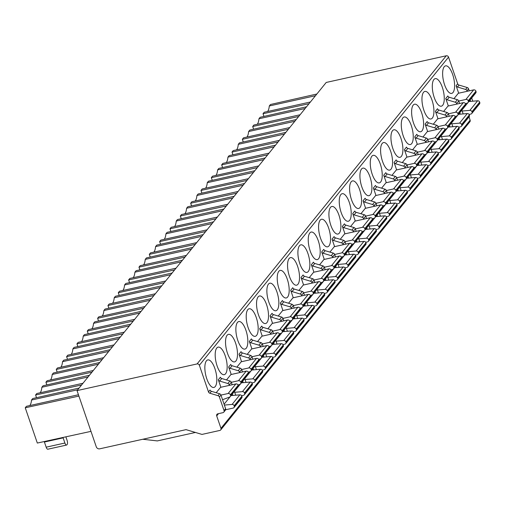 <?xml version="1.0" encoding="UTF-8"?>
<svg xmlns="http://www.w3.org/2000/svg" width="505" height="505" viewBox="0 0 505 505"><rect width="100%" height="100%" fill="white"/><g stroke="black" fill="none" stroke-linecap="round" stroke-linejoin="round"><path stroke-width="0.76" d="M78.906 396.09L25.25 407.787L37.326 443.055L90.982 431.358M44.219 441.553A3.295 1.231 -102.5 0 1 44.402 442.033L46.17 447.177A3.295 1.231 77.5 0 0 47.83 449.216L66.559 445.056A3.295 1.231 -102.5 0 1 64.899 443.018L63.131 437.867A3.295 1.231 77.5 0 0 62.98 437.463M65.871 436.831L67.07 440.335A3.295 1.231 -102.5 0 1 67.146 444.507L66.875 444.848A3.295 1.231 -102.5 0 1 66.559 445.056M469.252 90.849L468.558 88.829A1.881 1.673 -141 0 0 467.201 87.529L459.032 85.08A1.881 1.673 39 0 1 457.669 83.786L448.541 57.122A1.881 1.673 -141 0 0 446.25 55.784L326.211 82.454L77.031 390.611L96.278 446.818A2.822 2.506 39 0 0 99.712 448.825L186.048 429.641L201.968 434.414L219.845 430.443A1.881 1.673 39 0 0 220.723 429.906L469.896 121.755A1.881 1.673 -141 0 0 470.136 120.19L469.012 116.914M470.136 120.19L220.963 428.347A1.881 1.673 39 0 1 220.723 429.906M459.032 85.08L457.473 87.011A1.881 1.673 -141 0 1 456.11 85.711L458.673 93.198M220.963 428.347L216.702 415.905A1.881 1.673 -141 0 1 217.813 413.81L222.926 412.673A1.881 1.673 39 0 0 223.797 412.143L225.356 410.212A1.881 1.673 -141 0 0 225.596 408.652L220.944 395.055A1.881 1.673 -141 0 0 219.58 393.755L211.418 391.306A1.881 1.673 39 0 1 210.055 390.012L208.496 391.937L199.368 365.273A1.881 1.673 39 0 0 197.076 363.935L77.031 390.611M452.688 74.588A14.108 5.284 77.5 0 0 445.555 65.852A14.108 5.284 77.5 0 0 444.551 84.657A14.108 5.284 77.5 0 0 451.678 93.393A14.108 5.284 77.5 0 0 452.688 74.588M458.742 101.038L465.9 99.447A1.881 1.673 39 0 1 468.192 100.785L468.261 101A1.881 1.673 39 0 1 468.021 102.559L475.76 92.983A1.881 1.673 -141 0 0 476 91.424L475.931 91.216A1.881 1.673 -141 0 0 473.639 89.877L458.313 93.28L453.957 98.671M442.348 87.371A14.108 5.284 77.5 0 0 435.222 78.635A14.108 5.284 77.5 0 0 434.212 97.44A14.108 5.284 77.5 0 0 441.338 106.183A14.108 5.284 77.5 0 0 442.348 87.371M443.617 111.46L447.979 106.069L463.3 102.66A1.881 1.673 -141 0 1 465.591 103.998L465.667 104.207A1.881 1.673 -141 0 1 465.427 105.772L457.681 115.342A1.881 1.673 39 0 1 457.025 115.815L455.138 116.516M432.015 100.16A14.108 5.284 77.5 0 0 424.882 91.418A14.108 5.284 77.5 0 0 423.872 110.229A14.108 5.284 77.5 0 0 431.005 118.965A14.108 5.284 77.5 0 0 432.015 100.16M433.277 124.243L437.639 118.852L452.966 115.443A1.881 1.673 -141 0 1 455.251 116.781L455.327 116.996A1.881 1.673 -141 0 1 455.087 118.555L447.348 128.131A1.881 1.673 39 0 1 446.685 128.598L444.798 129.299M421.675 112.943A14.108 5.284 77.5 0 0 414.542 104.207A14.108 5.284 77.5 0 0 413.532 123.012A14.108 5.284 77.5 0 0 420.665 131.755A14.108 5.284 77.5 0 0 421.675 112.943M422.944 137.025L427.299 131.635L442.626 128.232A1.881 1.673 -141 0 1 444.918 129.57L444.987 129.779A1.881 1.673 -141 0 1 444.747 131.344L437.008 140.914A1.881 1.673 39 0 1 436.352 141.387L434.464 142.088M411.335 125.732A14.108 5.284 77.5 0 0 404.202 116.99A14.108 5.284 77.5 0 0 403.198 135.794A14.108 5.284 77.5 0 0 410.325 144.537A14.108 5.284 77.5 0 0 411.335 125.732M412.604 149.815L416.966 144.424L432.286 141.015A1.881 1.673 -141 0 1 434.578 142.353L434.647 142.568A1.881 1.673 -141 0 1 434.407 144.127L426.668 153.703A1.881 1.673 39 0 1 426.012 154.17L424.124 154.871M400.995 138.515A14.108 5.284 77.5 0 0 393.868 129.779A14.108 5.284 77.5 0 0 392.858 148.584A14.108 5.284 77.5 0 0 399.985 157.32A14.108 5.284 77.5 0 0 400.995 138.515M402.264 162.597L406.626 157.206L421.946 153.804A1.881 1.673 -141 0 1 424.238 155.142L424.314 155.351A1.881 1.673 -141 0 1 424.074 156.91L416.328 166.486A1.881 1.673 39 0 1 415.672 166.953L413.784 167.654M390.662 151.298A14.108 5.284 77.5 0 0 383.529 142.561A14.108 5.284 77.5 0 0 382.519 161.366A14.108 5.284 77.5 0 0 389.652 170.109A14.108 5.284 77.5 0 0 390.662 151.298M391.924 175.386L396.286 169.989L411.613 166.587A1.881 1.673 -141 0 1 413.898 167.925L413.974 168.133A1.881 1.673 -141 0 1 413.734 169.699L405.995 179.269A1.881 1.673 39 0 1 405.332 179.742L403.445 180.443M380.322 164.087A14.108 5.284 77.5 0 0 373.189 155.344A14.108 5.284 77.5 0 0 372.179 174.156A14.108 5.284 77.5 0 0 379.312 182.892A14.108 5.284 77.5 0 0 380.322 164.087M381.591 188.169L385.946 182.778L401.273 179.37A1.881 1.673 -141 0 1 403.564 180.708L403.634 180.923A1.881 1.673 -141 0 1 403.394 182.482L395.655 192.058A1.881 1.673 39 0 1 394.998 192.525L393.111 193.226M369.982 176.87A14.108 5.284 77.5 0 0 362.855 168.133A14.108 5.284 77.5 0 0 361.845 186.938A14.108 5.284 77.5 0 0 368.972 195.681A14.108 5.284 77.5 0 0 369.982 176.87M371.251 200.952L375.613 195.561L390.933 192.159A1.881 1.673 -141 0 1 393.225 193.497L393.294 193.705A1.881 1.673 -141 0 1 393.054 195.271L385.315 204.841A1.881 1.673 39 0 1 384.659 205.314L382.771 206.015M359.642 189.659A14.108 5.284 77.5 0 0 352.515 180.916A14.108 5.284 77.5 0 0 351.505 199.721A14.108 5.284 77.5 0 0 358.632 208.464A14.108 5.284 77.5 0 0 359.642 189.659M360.911 213.741L365.273 208.35L380.593 204.942A1.881 1.673 -141 0 1 382.885 206.28L382.96 206.494A1.881 1.673 -141 0 1 382.721 208.054L374.975 217.63A1.881 1.673 39 0 1 374.319 218.097L372.431 218.798M349.308 202.442A14.108 5.284 77.5 0 0 342.175 193.699A14.108 5.284 77.5 0 0 341.165 212.51A14.108 5.284 77.5 0 0 348.298 221.247A14.108 5.284 77.5 0 0 349.308 202.442M350.571 226.524L354.933 221.133L370.26 217.731A1.881 1.673 -141 0 1 372.551 219.069L372.621 219.277A1.881 1.673 -141 0 1 372.381 220.836L364.642 230.413A1.881 1.673 39 0 1 363.979 230.88L362.091 231.58M338.969 215.225A14.108 5.284 77.5 0 0 331.835 206.488A14.108 5.284 77.5 0 0 330.826 225.293A14.108 5.284 77.5 0 0 337.959 234.036A14.108 5.284 77.5 0 0 338.969 215.225M340.237 239.313L344.593 233.916L359.92 230.514A1.881 1.673 -141 0 1 362.211 231.852L362.281 232.06A1.881 1.673 -141 0 1 362.041 233.626L354.302 243.195A1.881 1.673 39 0 1 353.645 243.669L351.758 244.369M328.629 228.014A14.108 5.284 77.5 0 0 321.502 219.271A14.108 5.284 77.5 0 0 320.492 238.082A14.108 5.284 77.5 0 0 327.619 246.819A14.108 5.284 77.5 0 0 328.629 228.014M329.898 252.096L334.26 246.705L349.58 243.296A1.881 1.673 -141 0 1 351.871 244.635L351.941 244.849A1.881 1.673 -141 0 1 351.701 246.408L343.962 255.984A1.881 1.673 39 0 1 343.305 256.452L341.418 257.152M318.289 240.797A14.108 5.284 77.5 0 0 311.162 232.06A14.108 5.284 77.5 0 0 310.152 250.865A14.108 5.284 77.5 0 0 317.279 259.602A14.108 5.284 77.5 0 0 318.289 240.797M319.558 264.879L323.92 259.488L339.24 256.085A1.881 1.673 -141 0 1 341.531 257.424L341.607 257.632A1.881 1.673 -141 0 1 341.367 259.191L333.622 268.767A1.881 1.673 39 0 1 332.965 269.234L331.078 269.941M307.955 253.586A14.108 5.284 77.5 0 0 300.822 244.843A14.108 5.284 77.5 0 0 299.812 263.648A14.108 5.284 77.5 0 0 306.945 272.391A14.108 5.284 77.5 0 0 307.955 253.586M309.218 277.668L313.58 272.277L328.906 268.868A1.881 1.673 -141 0 1 331.198 270.207L331.267 270.421A1.881 1.673 -141 0 1 331.027 271.98L323.288 281.556A1.881 1.673 39 0 1 322.626 282.024L320.744 282.724M297.615 266.369A14.108 5.284 77.5 0 0 290.482 257.626A14.108 5.284 77.5 0 0 289.472 276.437A14.108 5.284 77.5 0 0 296.605 285.173A14.108 5.284 77.5 0 0 297.615 266.369M298.884 290.451L303.24 285.06L318.567 281.657A1.881 1.673 -141 0 1 320.858 282.989L320.927 283.204A1.881 1.673 -141 0 1 320.688 284.763L312.948 294.339A1.881 1.673 39 0 1 312.292 294.806L310.405 295.507M287.276 279.151A14.108 5.284 77.5 0 0 280.149 270.415A14.108 5.284 77.5 0 0 279.139 289.22A14.108 5.284 77.5 0 0 286.266 297.963A14.108 5.284 77.5 0 0 287.276 279.151M288.544 303.24L292.906 297.843L308.227 294.44A1.881 1.673 -141 0 1 310.518 295.779L310.588 295.987A1.881 1.673 -141 0 1 310.348 297.552L302.609 307.122A1.881 1.673 39 0 1 301.952 307.595L300.065 308.296M276.936 291.94A14.108 5.284 77.5 0 0 269.809 283.198A14.108 5.284 77.5 0 0 268.799 302.009A14.108 5.284 77.5 0 0 275.926 310.745A14.108 5.284 77.5 0 0 276.936 291.94M278.204 316.023L282.566 310.632L297.887 307.223A1.881 1.673 -141 0 1 300.178 308.561L300.254 308.776A1.881 1.673 -141 0 1 300.014 310.335L292.269 319.911A1.881 1.673 39 0 1 291.612 320.378L289.725 321.079M266.602 304.723A14.108 5.284 77.5 0 0 259.469 295.987A14.108 5.284 77.5 0 0 258.459 314.792A14.108 5.284 77.5 0 0 265.592 323.528A14.108 5.284 77.5 0 0 266.602 304.723M267.865 328.805L272.227 323.415L287.553 320.012A1.881 1.673 -141 0 1 289.845 321.35L289.914 321.559A1.881 1.673 -141 0 1 289.674 323.118L281.935 332.694A1.881 1.673 39 0 1 281.272 333.161L279.391 333.868M256.262 317.512A14.108 5.284 77.5 0 0 249.129 308.77A14.108 5.284 77.5 0 0 248.119 327.575A14.108 5.284 77.5 0 0 255.252 336.317A14.108 5.284 77.5 0 0 256.262 317.512M257.531 341.595L261.887 336.204L277.213 332.795A1.881 1.673 -141 0 1 279.505 334.133L279.574 334.348A1.881 1.673 -141 0 1 279.334 335.907L271.595 345.477A1.881 1.673 39 0 1 270.939 345.95L269.051 346.651M245.922 330.295A14.108 5.284 77.5 0 0 238.796 321.552A14.108 5.284 77.5 0 0 237.786 340.364A14.108 5.284 77.5 0 0 244.912 349.1A14.108 5.284 77.5 0 0 245.922 330.295M247.191 354.377L251.553 348.987L266.874 345.584A1.881 1.673 -141 0 1 269.165 346.916L269.241 347.131A1.881 1.673 -141 0 1 269.001 348.69L261.255 358.266A1.881 1.673 39 0 1 260.599 358.733L258.712 359.434M235.582 343.078A14.108 5.284 77.5 0 0 228.456 334.342A14.108 5.284 77.5 0 0 227.446 353.147A14.108 5.284 77.5 0 0 234.573 361.889A14.108 5.284 77.5 0 0 235.582 343.078M241.636 369.534L248.795 367.943A1.881 1.673 39 0 1 251.086 369.275L251.155 369.49A1.881 1.673 39 0 1 250.916 371.049L258.661 361.479A1.881 1.673 -141 0 0 258.901 359.913L258.825 359.705A1.881 1.673 -141 0 0 256.534 358.367L241.213 361.769L236.851 367.167M225.249 355.867A14.108 5.284 77.5 0 0 218.116 347.124A14.108 5.284 77.5 0 0 217.106 365.929A14.108 5.284 77.5 0 0 224.239 374.672A14.108 5.284 77.5 0 0 225.249 355.867M231.296 382.317L238.455 380.726A1.881 1.673 39 0 1 240.746 382.064L240.822 382.272A1.881 1.673 39 0 1 240.582 383.838L248.321 374.262A1.881 1.673 -141 0 0 248.561 372.703L248.492 372.488A1.881 1.673 -141 0 0 246.2 371.15L230.873 374.558L226.511 379.949M220.963 395.099L228.121 393.509A1.881 1.673 39 0 1 230.406 394.847L230.482 395.062A1.881 1.673 39 0 1 230.242 396.621L237.981 387.045A1.881 1.673 -141 0 0 238.221 385.485L238.152 385.277A1.881 1.673 -141 0 0 235.86 383.939L220.534 387.341L216.178 392.732M214.909 368.65A14.108 5.284 77.5 0 0 207.776 359.913A14.108 5.284 77.5 0 0 206.766 378.718A14.108 5.284 77.5 0 0 213.899 387.455A14.108 5.284 77.5 0 0 214.909 368.65M232.136 384.766L231.284 382.266A1.881 1.673 -141 0 0 229.92 380.972L221.752 378.523L219.694 381.073A1.881 1.673 -141 0 1 218.33 379.773L220.893 387.259M242.476 371.977L241.617 369.483A1.881 1.673 -141 0 0 240.26 368.183L232.092 365.734L230.027 368.284A1.881 1.673 -141 0 1 228.67 366.99L231.233 374.476M252.816 359.194L251.957 356.7A1.881 1.673 -141 0 0 250.6 355.4L248.536 357.95L240.367 355.501A1.881 1.673 -141 0 1 239.01 354.201L241.573 361.694M251.907 348.904L249.344 341.418A1.881 1.673 -141 0 0 250.707 342.718L258.876 345.167A1.881 1.673 39 0 1 260.233 346.462L260.422 347.017M262.246 336.122L259.684 328.635A1.881 1.673 -141 0 0 261.047 329.929L269.209 332.378A1.881 1.673 39 0 1 270.573 333.679L270.762 334.228M272.586 323.339L270.024 315.846A1.881 1.673 -141 0 0 271.381 317.146L279.549 319.596A1.881 1.673 39 0 1 280.913 320.89L281.102 321.445M282.926 310.55L280.363 303.063A1.881 1.673 -141 0 0 281.721 304.357L289.889 306.813A1.881 1.673 39 0 1 291.246 308.107L291.435 308.656M293.26 297.767L290.697 290.274A1.881 1.673 -141 0 0 292.06 291.574L300.229 294.024A1.881 1.673 39 0 1 301.586 295.324L301.775 295.873M303.6 284.978L301.037 277.491A1.881 1.673 -141 0 0 302.4 278.792L310.562 281.241A1.881 1.673 39 0 1 311.926 282.535L312.115 283.09M313.94 272.195L311.377 264.708A1.881 1.673 -141 0 0 312.734 266.002L320.902 268.452A1.881 1.673 39 0 1 322.266 269.752L322.455 270.301M324.279 259.412L321.717 251.919A1.881 1.673 -141 0 0 323.074 253.22L331.242 255.669A1.881 1.673 39 0 1 332.599 256.963L332.789 257.518M334.613 246.623L332.05 239.136A1.881 1.673 -141 0 0 333.414 240.43L341.582 242.886A1.881 1.673 39 0 1 342.939 244.18L343.129 244.729M344.953 233.84L342.39 226.354A1.881 1.673 -141 0 0 343.747 227.648L351.916 230.097A1.881 1.673 39 0 1 353.279 231.397L353.468 231.946M355.293 221.051L352.73 213.564A1.881 1.673 -141 0 0 354.087 214.865L362.255 217.314A1.881 1.673 39 0 1 363.619 218.608L363.808 219.164M365.633 208.268L363.07 200.782A1.881 1.673 -141 0 0 364.427 202.076L372.595 204.525A1.881 1.673 39 0 1 373.952 205.825L374.142 206.375M375.966 195.486L373.403 187.993A1.881 1.673 -141 0 0 374.767 189.293L382.935 191.742A1.881 1.673 39 0 1 384.292 193.036L384.482 193.592M386.306 182.696L383.743 175.21A1.881 1.673 -141 0 0 385.1 176.504L393.269 178.959A1.881 1.673 39 0 1 394.632 180.253L394.822 180.809M396.646 169.914L394.083 162.427A1.881 1.673 -141 0 0 395.44 163.721L403.609 166.17A1.881 1.673 39 0 1 404.972 167.471L405.161 168.02M406.986 157.124L404.417 149.638A1.881 1.673 -141 0 0 405.78 150.938L413.948 153.387A1.881 1.673 39 0 1 415.306 154.681L415.495 155.237M417.319 144.342L414.756 136.855A1.881 1.673 -141 0 0 416.12 138.149L424.288 140.598A1.881 1.673 39 0 1 425.646 141.899L425.835 142.448M427.659 131.559L425.096 124.066A1.881 1.673 -141 0 0 426.454 125.366L434.622 127.815A1.881 1.673 39 0 1 435.985 129.116L436.175 129.665M437.999 118.77L435.436 111.283A1.881 1.673 -141 0 0 436.793 112.583L444.962 115.033A1.881 1.673 39 0 1 446.325 116.327L446.515 116.882M448.339 105.987L445.77 98.5A1.881 1.673 -141 0 0 447.133 99.794L455.302 102.244A1.881 1.673 39 0 1 456.659 103.544L456.848 104.093M309.035 103.695L263.029 113.726L263.951 116.421M316.862 94.018L270.491 104.497L269.298 105.974A15.99 5.991 -102.5 0 1 267.593 111.498M310.423 101.985L264.222 112.249L263.029 113.726M269.298 105.974L315.492 95.71M472.794 101.196L471.702 98.008M457.473 87.011L465.642 89.461A1.881 1.673 39 0 1 466.999 90.755L467.188 91.31M470.635 101.385L470.142 99.939M208.496 391.937A1.881 1.673 -141 0 0 209.853 393.237L218.021 395.686A1.881 1.673 39 0 1 219.385 396.981L224.037 410.578A1.881 1.673 39 0 1 223.797 412.143M216.702 415.905L218.261 413.974A1.881 1.673 39 0 1 218.192 413.728M157.333 440.909L142.763 439.262M79.096 388.061L32.711 398.559L31.518 400.036A15.99 5.991 -102.5 0 1 29.814 405.559M78.452 394.752L26.443 406.31L25.25 407.787M31.518 400.036L77.713 389.772M81.595 384.968L35.59 394.998L36.511 397.7M89.436 375.272L43.051 385.776L41.858 387.253A15.99 5.991 -102.5 0 1 40.154 392.776M82.978 383.257L36.783 393.521L35.59 394.998M41.858 387.253L88.053 376.983M91.935 372.185L45.923 382.216L46.851 384.911M99.775 362.489L53.391 372.987L52.192 374.464A15.99 5.991 -102.5 0 1 50.494 379.987M93.318 370.474L47.123 380.738L45.923 382.216M52.192 374.464L98.393 364.2M57.191 372.128L56.263 369.433L57.463 367.956L103.658 357.685M102.269 359.402L56.263 369.433M60.834 367.204A15.99 5.991 -102.5 0 0 62.532 361.681L63.725 360.204L110.115 349.7M62.532 361.681L108.727 351.417M67.525 359.345L66.603 356.644L67.796 355.166L113.997 344.902M112.609 346.613L66.603 356.644M71.167 354.422A15.99 5.991 -102.5 0 0 72.871 348.892L74.065 347.415L120.449 336.917M72.871 348.892L119.066 338.628M77.865 346.556L76.943 343.861L78.136 342.384L124.331 332.12M122.949 333.83L76.943 343.861M81.507 341.632A15.99 5.991 -102.5 0 0 83.211 336.109L84.404 334.632L130.789 324.134M83.211 336.109L129.406 325.845M88.205 333.773L87.277 331.078L88.476 329.595L134.671 319.33M133.288 321.041L87.277 331.078M91.847 328.85A15.99 5.991 -102.5 0 0 93.545 323.326L94.744 321.849L141.129 311.345M93.545 323.326L139.746 313.062M98.538 320.984L97.616 318.289L98.81 316.812L145.011 306.548M143.622 308.258L97.616 318.289M102.187 316.061A15.99 5.991 -102.5 0 0 103.885 310.537L105.078 309.06L151.468 298.562M103.885 310.537L150.08 300.273M108.878 308.202L107.956 305.506L109.149 304.029L155.344 293.759M153.962 295.475L107.956 305.506M112.52 303.278A15.99 5.991 -102.5 0 0 114.225 297.754L115.418 296.277L161.802 285.779M114.225 297.754L160.42 287.49M119.218 295.419L118.296 292.717L119.489 291.24L165.684 280.976M164.302 282.686L118.296 292.717M122.86 290.495A15.99 5.991 -102.5 0 0 124.565 284.971L125.758 283.488L172.142 272.99M124.565 284.971L170.759 274.701M129.558 282.63L128.63 279.934L129.829 278.457L176.024 268.193M174.642 269.904L128.63 279.934M133.2 277.706A15.99 5.991 -102.5 0 0 134.898 272.182L136.097 270.705L182.482 260.208M134.898 272.182L181.099 261.918M139.891 269.847L138.97 267.151L140.163 265.668L186.364 255.404M184.975 257.121L138.97 267.151M143.54 264.923A15.99 5.991 -102.5 0 0 145.238 259.4L146.431 257.922L192.822 247.418M145.238 259.4L191.433 249.135M150.231 257.058L149.31 254.362L150.503 252.885L196.698 242.621M195.315 244.332L149.31 254.362M153.873 252.134A15.99 5.991 -102.5 0 0 155.578 246.61L156.771 245.133L203.155 234.636M155.578 246.61L201.773 236.346M160.571 244.275L159.649 241.579L160.843 240.102L207.037 229.838M205.655 231.549L159.649 241.579M164.213 239.351A15.99 5.991 -102.5 0 0 165.911 233.828L167.111 232.35L213.495 221.853M165.911 233.828L212.113 223.564M170.911 231.492L169.983 228.79L171.182 227.313L217.377 217.049M215.995 218.76L169.983 228.79M174.553 226.568A15.99 5.991 -102.5 0 0 176.251 221.045L177.451 219.561L223.835 209.064M176.251 221.045L222.446 210.774M181.244 218.703L180.323 216.007L181.516 214.53L227.717 204.266M226.328 205.977L180.323 216.007M184.887 213.779A15.99 5.991 -102.5 0 0 186.591 208.256L187.784 206.779L234.175 196.281M186.591 208.256L232.786 197.992M191.584 205.92L190.663 203.225L191.856 201.748L238.051 191.477M236.668 193.194L190.663 203.225M195.227 200.996A15.99 5.991 -102.5 0 0 196.931 195.473L198.124 193.996L244.508 183.492M196.931 195.473L243.126 185.209M201.924 193.131L201.003 190.435L202.196 188.958L248.391 178.694M247.008 180.405L201.003 190.435M205.567 188.207A15.99 5.991 -102.5 0 0 207.265 182.684L208.464 181.207L254.848 170.709M207.265 182.684L253.466 172.42M212.264 180.348L211.336 177.653L212.536 176.176L258.73 165.911M257.348 167.622L211.336 177.653M215.906 175.424A15.99 5.991 -102.5 0 0 217.605 169.901L218.804 168.424L265.188 157.926M217.605 169.901L263.799 159.637M222.598 167.565L221.676 164.864L222.869 163.386L269.07 153.122M267.682 154.833L221.676 164.864M226.24 162.642A15.99 5.991 -102.5 0 0 227.944 157.118L229.137 155.641L275.528 145.137M227.944 157.118L274.139 146.848M232.938 154.776L232.016 152.081L233.209 150.604L279.404 140.339M278.021 142.05L232.016 152.081M236.58 149.852A15.99 5.991 -102.5 0 0 238.284 144.329L239.477 142.852L285.862 132.354M238.284 144.329L284.479 134.065M243.277 141.993L242.356 139.298L243.549 137.821L289.744 127.55M288.361 129.267L242.356 139.298M246.92 137.07A15.99 5.991 -102.5 0 0 248.618 131.546L249.817 130.069L296.201 119.565M248.618 131.546L294.819 121.282M253.617 129.204L252.689 126.509L253.889 125.032L300.084 114.768M298.701 116.478L252.689 126.509M257.26 124.287A15.99 5.991 -102.5 0 0 258.958 118.757L260.151 117.28L306.541 106.782M258.958 118.757L305.153 108.493M462.157 111.018L469.871 110.361A1.881 1.673 39 0 1 471.935 111.731L472.011 111.94A1.881 1.673 39 0 1 470.894 114.035L469.082 114.439M468.021 102.559A1.881 1.673 39 0 1 467.365 103.026L465.477 103.733M471.771 113.505L479.51 103.929A1.881 1.673 -141 0 0 479.75 102.37L479.681 102.155A1.881 1.673 -141 0 0 477.616 100.785L468.848 101.537M451.817 123.807L459.537 123.144A1.881 1.673 39 0 1 461.595 124.514L461.671 124.729A1.881 1.673 39 0 1 460.554 126.824L458.742 127.228M448.402 113.827L455.56 112.236A1.881 1.673 39 0 1 457.852 113.574L457.921 113.783A1.881 1.673 39 0 1 457.681 115.342M461.431 126.288L469.17 116.718A1.881 1.673 -141 0 0 469.41 115.153L469.341 114.944A1.881 1.673 -141 0 0 467.276 113.568L458.508 114.319M441.477 136.59L449.197 135.927A1.881 1.673 39 0 1 451.262 137.303L451.331 137.511A1.881 1.673 39 0 1 450.214 139.607L448.402 140.011M438.062 126.61L445.221 125.019A1.881 1.673 39 0 1 447.512 126.357L447.588 126.572A1.881 1.673 39 0 1 447.348 128.131M451.091 139.077L458.837 129.501A1.881 1.673 -141 0 0 459.077 127.942L459.001 127.727A1.881 1.673 -141 0 0 456.937 126.357L448.175 127.109M431.144 149.373L438.858 148.716A1.881 1.673 39 0 1 440.922 150.086L440.991 150.301A1.881 1.673 39 0 1 439.88 152.39L438.069 152.794M427.722 139.399L434.887 137.808A1.881 1.673 39 0 1 437.172 139.14L437.248 139.355A1.881 1.673 39 0 1 437.008 140.914M440.751 151.86L448.497 142.284A1.881 1.673 -141 0 0 448.737 140.725L448.661 140.516A1.881 1.673 -141 0 0 446.597 139.14L437.835 139.891M420.804 162.162L428.518 161.499A1.881 1.673 39 0 1 430.582 162.875L430.658 163.083A1.881 1.673 39 0 1 429.54 165.179L427.729 165.583M417.389 152.182L424.547 150.591A1.881 1.673 39 0 1 426.839 151.929L426.908 152.138A1.881 1.673 39 0 1 426.668 153.703M430.418 164.643L438.157 155.073A1.881 1.673 -141 0 0 438.397 153.507L438.327 153.299A1.881 1.673 -141 0 0 436.263 151.929L427.495 152.674M410.464 174.945L418.184 174.288A1.881 1.673 39 0 1 420.242 175.658L420.318 175.866A1.881 1.673 39 0 1 419.201 177.962L417.389 178.366M407.049 164.965L414.207 163.374A1.881 1.673 39 0 1 416.499 164.712L416.568 164.927A1.881 1.673 39 0 1 416.328 166.486M420.078 177.432L427.817 167.856A1.881 1.673 -141 0 0 428.057 166.296L427.988 166.082A1.881 1.673 -141 0 0 425.923 164.712L417.155 165.463M400.124 187.734L407.844 187.071A1.881 1.673 39 0 1 409.909 188.441L409.978 188.655A1.881 1.673 39 0 1 408.867 190.751L407.049 191.149M396.709 177.754L403.867 176.163A1.881 1.673 39 0 1 406.159 177.501L406.235 177.709A1.881 1.673 39 0 1 405.995 179.269M409.738 190.215L417.483 180.645A1.881 1.673 -141 0 0 417.723 179.079L417.648 178.871A1.881 1.673 -141 0 0 415.583 177.495L406.822 178.246M389.791 200.517L397.504 199.854A1.881 1.673 39 0 1 399.569 201.23L399.638 201.438A1.881 1.673 39 0 1 398.527 203.534L396.715 203.938M386.369 190.536L393.534 188.946A1.881 1.673 39 0 1 395.819 190.284L395.895 190.492A1.881 1.673 39 0 1 395.655 192.058M399.398 203.004L407.144 193.428A1.881 1.673 -141 0 0 407.383 191.868L407.308 191.654A1.881 1.673 -141 0 0 405.25 190.284L396.482 191.035M379.451 213.299L387.165 212.643A1.881 1.673 39 0 1 389.229 214.013L389.305 214.227A1.881 1.673 39 0 1 388.187 216.317L386.375 216.721M376.036 203.319L383.194 201.729A1.881 1.673 39 0 1 385.485 203.067L385.555 203.281A1.881 1.673 39 0 1 385.315 204.841M389.065 215.786L396.804 206.21A1.881 1.673 -141 0 0 397.044 204.651L396.974 204.443A1.881 1.673 -141 0 0 394.91 203.067L386.142 203.818M369.111 226.089L376.831 225.426A1.881 1.673 39 0 1 378.889 226.802L378.965 227.01A1.881 1.673 39 0 1 377.847 229.106L376.036 229.51M365.696 216.108L372.854 214.518A1.881 1.673 39 0 1 375.146 215.856L375.215 216.064A1.881 1.673 39 0 1 374.975 217.63M378.725 228.569L386.464 219A1.881 1.673 -141 0 0 386.704 217.434L386.634 217.226A1.881 1.673 -141 0 0 384.57 215.85L375.802 216.601M358.771 238.871L366.491 238.215A1.881 1.673 39 0 1 368.555 239.585L368.625 239.793A1.881 1.673 39 0 1 367.514 241.889L365.696 242.293M355.356 228.891L362.514 227.3A1.881 1.673 39 0 1 364.806 228.639L364.881 228.853A1.881 1.673 39 0 1 364.642 230.413M368.385 241.358L376.13 231.782A1.881 1.673 -141 0 0 376.37 230.223L376.294 230.009A1.881 1.673 -141 0 0 374.23 228.639L365.469 229.39M348.437 251.66L356.151 250.998A1.881 1.673 39 0 1 358.215 252.367L358.285 252.582A1.881 1.673 39 0 1 357.174 254.678L355.362 255.075M345.016 241.68L352.181 240.09A1.881 1.673 39 0 1 354.466 241.428L354.542 241.636A1.881 1.673 39 0 1 354.302 243.195M358.045 254.141L365.79 244.565A1.881 1.673 -141 0 0 366.03 243.006L365.955 242.798A1.881 1.673 -141 0 0 363.897 241.422L355.129 242.173M338.098 264.443L345.811 263.78A1.881 1.673 39 0 1 347.876 265.157L347.951 265.365A1.881 1.673 39 0 1 346.834 267.461L345.022 267.865M334.682 254.463L341.841 252.872A1.881 1.673 39 0 1 344.132 254.211L344.202 254.419A1.881 1.673 39 0 1 343.962 255.984M347.711 266.93L355.451 257.354A1.881 1.673 -141 0 0 355.69 255.795L355.621 255.581A1.881 1.673 -141 0 0 353.557 254.211L344.789 254.962M327.758 277.226L335.478 276.57A1.881 1.673 39 0 1 337.536 277.939L337.611 278.154A1.881 1.673 39 0 1 336.494 280.243L334.682 280.647M324.343 267.246L331.501 265.655A1.881 1.673 39 0 1 333.792 266.993L333.862 267.208A1.881 1.673 39 0 1 333.622 268.767M337.372 279.713L345.111 270.137A1.881 1.673 -141 0 0 345.351 268.578L345.281 268.363A1.881 1.673 -141 0 0 343.217 266.993L334.449 267.745M317.424 290.015L325.138 289.352A1.881 1.673 39 0 1 327.202 290.728L327.272 290.937A1.881 1.673 39 0 1 326.161 293.033L324.343 293.437M314.003 280.035L321.161 278.444A1.881 1.673 39 0 1 323.452 279.783L323.528 279.991A1.881 1.673 39 0 1 323.288 281.556M327.032 292.496L334.777 282.926A1.881 1.673 -141 0 0 335.017 281.361L334.941 281.152A1.881 1.673 -141 0 0 332.877 279.776L324.115 280.527M307.084 302.798L314.798 302.135A1.881 1.673 39 0 1 316.862 303.511L316.932 303.72A1.881 1.673 39 0 1 315.821 305.815L314.009 306.219M303.663 292.818L310.827 291.227A1.881 1.673 39 0 1 313.113 292.565L313.188 292.78A1.881 1.673 39 0 1 312.948 294.339M316.692 305.285L324.437 295.709A1.881 1.673 -141 0 0 324.677 294.15L324.601 293.935A1.881 1.673 -141 0 0 322.543 292.565L313.775 293.317M296.744 315.587L304.458 314.924A1.881 1.673 39 0 1 306.522 316.294L306.598 316.509A1.881 1.673 39 0 1 305.481 318.605L303.669 319.002M293.329 305.607L300.488 304.016A1.881 1.673 39 0 1 302.779 305.355L302.849 305.563A1.881 1.673 39 0 1 302.609 307.122M306.358 318.068L314.097 308.492A1.881 1.673 -141 0 0 314.337 306.933L314.268 306.724A1.881 1.673 -141 0 0 312.204 305.348L303.436 306.099M286.404 328.37L294.125 327.707A1.881 1.673 39 0 1 296.189 329.083L296.258 329.292A1.881 1.673 39 0 1 295.141 331.387L293.329 331.791M282.989 318.39L290.148 316.799A1.881 1.673 39 0 1 292.439 318.137L292.509 318.346A1.881 1.673 39 0 1 292.269 319.911M296.018 330.851L303.757 321.281A1.881 1.673 -141 0 0 303.997 319.716L303.928 319.507A1.881 1.673 -141 0 0 301.864 318.137L293.096 318.889M276.071 341.153L283.785 340.496A1.881 1.673 39 0 1 285.849 341.866L285.918 342.081A1.881 1.673 39 0 1 284.807 344.17L282.989 344.574M272.649 331.173L279.808 329.582A1.881 1.673 39 0 1 282.099 330.92L282.175 331.135A1.881 1.673 39 0 1 281.935 332.694M285.678 343.64L293.424 334.064A1.881 1.673 -141 0 0 293.664 332.505L293.588 332.29A1.881 1.673 -141 0 0 291.524 330.92L282.762 331.671M265.731 353.942L273.445 353.279A1.881 1.673 39 0 1 275.509 354.649L275.579 354.863A1.881 1.673 39 0 1 274.467 356.959L272.656 357.363M262.316 343.962L269.474 342.371A1.881 1.673 39 0 1 271.759 343.709L271.835 343.918A1.881 1.673 39 0 1 271.595 345.477M275.339 356.423L283.084 346.853A1.881 1.673 -141 0 0 283.324 345.287L283.248 345.079A1.881 1.673 -141 0 0 281.19 343.703L272.422 344.454M255.391 366.725L263.105 366.062A1.881 1.673 39 0 1 265.169 367.438L265.245 367.646A1.881 1.673 39 0 1 264.128 369.742L262.316 370.146M251.976 356.745L259.134 355.154A1.881 1.673 39 0 1 261.426 356.492L261.495 356.707A1.881 1.673 39 0 1 261.255 358.266M265.005 369.212L272.744 359.636A1.881 1.673 -141 0 0 272.984 358.077L272.915 357.862A1.881 1.673 -141 0 0 270.85 356.492L262.082 357.243M245.051 379.514L252.771 378.851A1.881 1.673 39 0 1 254.836 380.221L254.905 380.435A1.881 1.673 39 0 1 253.788 382.531L251.976 382.929M250.916 371.049A1.881 1.673 39 0 1 250.259 371.522L248.372 372.223M254.665 381.995L262.404 372.419A1.881 1.673 -141 0 0 262.644 370.859L262.575 370.651A1.881 1.673 -141 0 0 260.511 369.275L251.749 370.026M234.718 392.297L242.432 391.634A1.881 1.673 39 0 1 244.496 393.01L244.565 393.218A1.881 1.673 39 0 1 243.454 395.314L241.636 395.718M240.582 383.838A1.881 1.673 39 0 1 239.919 384.305L238.038 385.006M244.325 394.777L252.071 385.208A1.881 1.673 -141 0 0 252.311 383.642L252.235 383.434A1.881 1.673 -141 0 0 250.171 382.064L241.409 382.809M224.378 405.079L232.092 404.423A1.881 1.673 39 0 1 234.156 405.793L234.225 406.001A1.881 1.673 39 0 1 233.114 408.097L225.609 409.77M230.242 396.621A1.881 1.673 39 0 1 229.586 397.088L222.535 399.708M233.985 407.567L241.731 397.99A1.881 1.673 -141 0 0 241.971 396.431L241.895 396.217A1.881 1.673 -141 0 0 239.837 394.847L231.069 395.598M235.709 395.2L234.427 391.451M232.855 395.447L232.363 394.001M229.409 385.372L229.219 384.816A1.881 1.673 39 0 0 227.856 383.522L229.92 380.972M219.694 381.073L227.856 383.522M221.752 378.523A1.881 1.673 39 0 1 220.395 377.222L218.33 379.773M246.049 382.418L244.761 378.662M243.195 382.657L242.703 381.212M239.749 372.583L239.559 372.034A1.881 1.673 39 0 0 238.196 370.733L240.26 368.183M230.027 368.284L238.196 370.733M232.092 365.734A1.881 1.673 39 0 1 230.734 364.44L228.67 366.99M255.101 365.879L256.389 369.628M253.535 369.875L253.037 368.429M250.082 359.8L249.893 359.251A1.881 1.673 39 0 0 248.536 357.95M250.6 355.4L242.432 352.951A1.881 1.673 39 0 1 241.068 351.65L239.01 354.201M250.707 342.718L252.765 340.168L260.933 342.617A1.881 1.673 -141 0 1 262.297 343.911L263.149 346.411M265.441 353.09L266.722 356.846M263.376 355.64L263.875 357.085M252.765 340.168A1.881 1.673 39 0 1 251.408 338.868L249.344 341.418M261.047 329.929L263.105 327.379L271.273 329.828A1.881 1.673 -141 0 1 272.637 331.128L273.489 333.622M275.78 340.307L277.062 344.056M273.716 342.857L274.209 344.303M263.105 327.379A1.881 1.673 39 0 1 261.748 326.085L259.684 328.635M271.381 317.146L273.445 314.596L281.613 317.045A1.881 1.673 -141 0 1 282.97 318.339L283.829 320.839M286.114 327.524L287.402 331.274M284.056 330.074L284.549 331.52M273.445 314.596A1.881 1.673 39 0 1 272.081 313.296L270.024 315.846M281.721 304.357L283.785 301.807L291.953 304.256A1.881 1.673 -141 0 1 293.31 305.557L294.169 308.05M296.454 314.735L297.742 318.491M294.39 317.285L294.888 318.731M283.785 301.807A1.881 1.673 39 0 1 282.421 300.513L280.363 303.063M292.06 291.574L294.118 289.024L302.287 291.473A1.881 1.673 -141 0 1 303.65 292.774L304.502 295.267M306.794 301.952L308.075 305.702M304.73 304.502L305.222 305.948M294.118 289.024A1.881 1.673 39 0 1 292.761 287.724L290.697 290.274M302.4 278.792L304.458 276.241L312.627 278.691A1.881 1.673 -141 0 1 313.99 279.985L314.842 282.484M317.134 289.163L318.415 292.919M315.07 291.713L315.562 293.159M304.458 276.241A1.881 1.673 39 0 1 303.101 274.941L301.037 277.491M312.734 266.002L314.798 263.452L322.966 265.901A1.881 1.673 -141 0 1 324.324 267.202L325.182 269.695M327.467 276.38L328.755 280.13M325.409 278.93L325.902 280.376M314.798 263.452A1.881 1.673 39 0 1 313.435 262.158L311.377 264.708M323.074 253.22L325.138 250.669L333.306 253.119A1.881 1.673 -141 0 1 334.663 254.413L335.516 256.912M337.807 263.597L339.089 267.347M335.743 266.148L336.242 267.593M325.138 250.669A1.881 1.673 39 0 1 323.774 249.369L321.717 251.919M333.414 240.43L335.472 237.88L343.64 240.336A1.881 1.673 -141 0 1 345.003 241.63L345.856 244.123M348.147 250.808L349.428 254.564M346.083 253.358L346.575 254.804M335.472 237.88A1.881 1.673 39 0 1 334.114 236.586L332.05 239.136M343.747 227.648L345.811 225.097L353.98 227.547A1.881 1.673 -141 0 1 355.343 228.847L356.195 231.34M358.481 238.025L359.768 241.775M356.423 240.576L356.915 242.021M345.811 225.097A1.881 1.673 39 0 1 344.454 223.803L342.39 226.354M354.087 214.865L356.151 212.315L364.32 214.764A1.881 1.673 -141 0 1 365.677 216.058L366.535 218.558M368.82 225.236L370.108 228.992M366.763 227.787L367.255 229.238M356.151 212.315A1.881 1.673 39 0 1 354.788 211.014L352.73 213.564M364.427 202.076L366.491 199.525L374.659 201.975A1.881 1.673 -141 0 1 376.017 203.275L376.869 205.769M379.16 212.453L380.442 216.203M377.096 215.004L377.595 216.449M366.491 199.525A1.881 1.673 39 0 1 365.128 198.231L363.07 200.782M374.767 189.293L376.825 186.743L384.993 189.192A1.881 1.673 -141 0 1 386.357 190.486L387.209 192.986M389.5 199.671L390.782 203.42M387.436 202.221L387.928 203.666M376.825 186.743A1.881 1.673 39 0 1 375.467 185.442L373.403 187.993M385.1 176.504L387.165 173.954L395.333 176.409A1.881 1.673 -141 0 1 396.696 177.703L397.549 180.203M399.834 186.882L401.122 190.637M397.776 189.432L398.268 190.877M387.165 173.954A1.881 1.673 39 0 1 385.807 172.659L383.743 175.21M395.44 163.721L397.504 161.171L405.673 163.62A1.881 1.673 -141 0 1 407.03 164.92L407.888 167.414M410.174 174.099L411.461 177.848M408.116 176.649L408.608 178.095M397.504 161.171A1.881 1.673 39 0 1 396.141 159.877L394.083 162.427M405.78 150.938L407.844 148.388L416.013 150.837A1.881 1.673 -141 0 1 417.37 152.131L418.222 154.631M420.513 161.316L421.795 165.066M418.449 163.866L418.948 165.312M407.844 148.388A1.881 1.673 39 0 1 406.481 147.088L404.417 149.638M416.12 138.149L418.178 135.599L426.346 138.048A1.881 1.673 -141 0 1 427.71 139.348L428.562 141.842M430.853 148.527L432.135 152.283M428.789 151.077L429.282 152.523M418.178 135.599A1.881 1.673 39 0 1 416.821 134.305L414.756 136.855M426.454 125.366L428.518 122.816L436.686 125.265A1.881 1.673 -141 0 1 438.05 126.566L438.902 129.059M441.187 135.744L442.475 139.494M439.129 138.294L439.621 139.74M428.518 122.816A1.881 1.673 39 0 1 427.161 121.516L425.096 124.066M436.793 112.583L438.858 110.033L447.026 112.482A1.881 1.673 -141 0 1 448.383 113.776L449.242 116.276M451.527 122.955L452.815 126.711M449.463 125.505L449.961 126.951M438.858 110.033A1.881 1.673 39 0 1 437.494 108.733L435.436 111.283M463.148 113.922L461.867 110.172M459.575 103.487L458.723 100.994A1.881 1.673 -141 0 0 457.366 99.693L449.197 97.244A1.881 1.673 39 0 1 447.834 95.95L445.77 98.5M459.802 112.722L460.301 114.168M46.17 447.177L64.899 443.018M63.131 437.867L44.402 442.033M448.541 57.122L199.368 365.273M456.11 85.711L457.669 83.786M446.25 55.784L197.076 363.935M465.642 89.461L467.201 87.529M468.558 88.829L466.999 90.755M211.418 391.306L209.853 393.237M224.037 410.578L225.596 408.652M220.944 395.055L219.385 396.981M218.021 395.686L219.58 393.755M467.933 102.66L465.503 105.665M468.261 101L476 91.424M475.931 91.216L468.192 100.785M465.9 99.447L473.639 89.877M469.871 110.361L477.616 100.785M479.681 102.155L471.935 111.731M472.011 111.94L479.75 102.37M457.606 115.43L455.156 118.46M457.921 113.783L465.667 104.207M465.591 103.998L457.852 113.574M455.56 112.236L463.3 102.66M459.537 123.144L467.276 113.568M469.341 114.944L461.595 124.514M461.671 124.729L469.41 115.153M447.266 128.22L444.817 131.249M447.588 126.572L455.327 116.996M455.251 116.781L447.512 126.357M445.221 125.019L452.966 115.443M449.197 135.927L456.937 126.357M459.001 127.727L451.262 137.303M451.331 137.511L459.077 127.942M436.932 141.002L434.477 144.032M437.248 139.355L444.987 129.779M444.918 129.57L437.172 139.14M434.887 137.808L442.626 128.232M438.858 148.716L446.597 139.14M448.661 140.516L440.922 150.086M440.991 150.301L448.737 140.725M426.592 153.791L424.143 156.821M426.908 152.138L434.647 142.568M434.578 142.353L426.839 151.929M424.547 150.591L432.286 141.015M428.518 161.499L436.263 151.929M438.327 153.299L430.582 162.875M430.658 163.083L438.397 153.507M416.253 166.574L413.803 169.604M416.568 164.927L424.314 155.351M424.238 155.142L416.499 164.712M414.207 163.374L421.946 153.804M418.184 174.288L425.923 164.712M427.988 166.082L420.242 175.658M420.318 175.866L428.057 166.296M405.913 179.357L403.463 182.387M406.235 177.709L413.974 168.133M413.898 167.925L406.159 177.501M403.867 176.163L411.613 166.587M407.844 187.071L415.583 177.495M417.648 178.871L409.909 188.441M409.978 188.655L417.723 179.079M395.579 192.146L393.124 195.176M395.895 190.492L403.634 180.923M403.564 180.708L395.819 190.284M393.534 188.946L401.273 179.37M397.504 199.854L405.25 190.284M407.308 191.654L399.569 201.23M399.638 201.438L407.383 191.868M385.239 204.929L382.79 207.959M385.555 203.281L393.294 193.705M393.225 193.497L385.485 203.067M383.194 201.729L390.933 192.159M387.165 212.643L394.91 203.067M396.974 204.443L389.229 214.013M389.305 214.227L397.044 204.651M374.899 217.712L372.45 220.748M375.215 216.064L382.96 206.494M382.885 206.28L375.146 215.856M372.854 214.518L380.593 204.942M376.831 225.426L384.57 215.85M386.634 217.226L378.889 226.802M378.965 227.01L386.704 217.434M364.559 230.501L362.11 233.531M364.881 228.853L372.621 219.277M372.551 219.069L364.806 228.639M362.514 227.3L370.26 217.731M366.491 238.215L374.23 228.639M376.294 230.009L368.555 239.585M368.625 239.793L376.37 230.223M354.226 243.284L351.77 246.314M354.542 241.636L362.281 232.06M362.211 231.852L354.466 241.428M352.181 240.09L359.92 230.514M356.151 250.998L363.897 241.422M365.955 242.798L358.215 252.367M358.285 252.582L366.03 243.006M343.886 256.073L341.437 259.103M344.202 254.419L351.941 244.849M351.871 244.635L344.132 254.211M341.841 252.872L349.58 243.296M345.811 263.78L353.557 254.211M355.621 255.581L347.876 265.157M347.951 265.365L355.69 255.795M333.546 268.856L331.097 271.886M333.862 267.208L341.607 257.632M341.531 257.424L333.792 266.993M331.501 265.655L339.24 256.085M335.478 276.57L343.217 266.993M345.281 268.363L337.536 277.939M337.611 278.154L345.351 268.578M323.206 281.639L320.757 284.668M323.528 279.991L331.267 270.421M331.198 270.207L323.452 279.783M321.161 278.444L328.906 268.868M325.138 289.352L332.877 279.776M334.941 281.152L327.202 290.728M327.272 290.937L335.017 281.361M312.873 294.428L310.423 297.458M313.188 292.78L320.927 283.204M320.858 282.989L313.113 292.565M310.827 291.227L318.567 281.657M314.798 302.135L322.543 292.565M324.601 293.935L316.862 303.511M316.932 303.72L324.677 294.15M302.533 307.21L300.084 310.24M302.849 305.563L310.588 295.987M310.518 295.779L302.779 305.355M300.488 304.016L308.227 294.44M304.458 314.924L312.204 305.348M314.268 306.724L306.522 316.294M306.598 316.509L314.337 306.933M292.193 320L289.744 323.03M292.509 318.346L300.254 308.776M300.178 308.561L292.439 318.137M290.148 316.799L297.887 307.223M294.125 327.707L301.864 318.137M303.928 319.507L296.189 329.083M296.258 329.292L303.997 319.716M281.853 332.782L279.404 335.812M282.175 331.135L289.914 321.559M289.845 321.35L282.099 330.92M279.808 329.582L287.553 320.012M283.785 340.496L291.524 330.92M293.588 332.29L285.849 341.866M285.918 342.081L293.664 332.505M271.52 345.565L269.07 348.595M271.835 343.918L279.574 334.348M279.505 334.133L271.759 343.709M269.474 342.371L277.213 332.795M273.445 353.279L281.19 343.703M283.248 345.079L275.509 354.649M275.579 354.863L283.324 345.287M261.18 358.354L258.73 361.384M261.495 356.707L269.241 347.131M269.165 346.916L261.426 356.492M259.134 355.154L266.874 345.584M263.105 366.062L270.85 356.492M272.915 357.862L265.169 367.438M265.245 367.646L272.984 358.077M250.827 371.15L248.397 374.154M251.155 369.49L258.901 359.913M258.825 359.705L251.086 369.275M248.795 367.943L256.534 358.367M252.771 378.851L260.511 369.275M262.575 370.651L254.836 380.221M254.905 380.435L262.644 370.859M240.494 383.933L238.063 386.944M240.822 382.272L248.561 372.703M248.492 372.488L240.746 382.064M238.455 380.726L246.2 371.15M242.432 391.634L250.171 382.064M252.235 383.434L244.496 393.01M244.565 393.218L252.311 383.642M230.154 396.722L224.081 404.227M230.482 395.062L238.221 385.485M238.152 385.277L230.406 394.847M228.121 393.509L235.86 383.939M232.092 404.423L239.837 394.847M241.895 396.217L234.156 405.793M234.225 406.001L241.971 396.431M231.284 382.266L229.219 384.816M241.617 369.483L239.559 372.034M251.957 356.7L249.893 359.251M240.367 355.501L242.432 352.951M262.297 343.911L260.233 346.462M260.933 342.617L258.876 345.167M272.637 331.128L270.573 333.679M271.273 329.828L269.209 332.378M282.97 318.339L280.913 320.89M281.613 317.045L279.549 319.596M293.31 305.557L291.246 308.107M291.953 304.256L289.889 306.813M303.65 292.774L301.586 295.324M302.287 291.473L300.229 294.024M313.99 279.985L311.926 282.535M312.627 278.691L310.562 281.241M324.324 267.202L322.266 269.752M322.966 265.901L320.902 268.452M334.663 254.413L332.599 256.963M333.306 253.119L331.242 255.669M345.003 241.63L342.939 244.18M343.64 240.336L341.582 242.886M355.343 228.847L353.279 231.397M353.98 227.547L351.916 230.097M365.677 216.058L363.619 218.608M364.32 214.764L362.255 217.314M376.017 203.275L373.952 205.825M374.659 201.975L372.595 204.525M386.357 190.486L384.292 193.036M384.993 189.192L382.935 191.742M396.696 177.703L394.632 180.253M395.333 176.409L393.269 178.959M407.03 164.92L404.972 167.471M405.673 163.62L403.609 166.17M417.37 152.131L415.306 154.681M416.013 150.837L413.948 153.387M427.71 139.348L425.646 141.899M426.346 138.048L424.288 140.598M438.05 126.566L435.985 129.116M436.686 125.265L434.622 127.815M448.383 113.776L446.325 116.327M447.026 112.482L444.962 115.033M458.723 100.994L456.659 103.544M457.366 99.693L455.302 102.244M449.197 97.244L447.133 99.794M195.41 432.45L157.162 440.947"/></g></svg>
